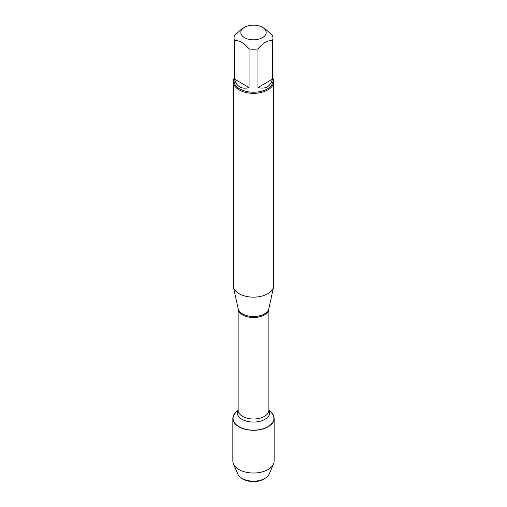 <?xml version="1.0" encoding="UTF-8"?>
<svg xmlns="http://www.w3.org/2000/svg" width="507" height="507" viewBox="0 0 507 507"><rect width="100%" height="100%" fill="white"/><g stroke="black" fill="none" stroke-linecap="round" stroke-linejoin="round"><path stroke-width="0.76" d="M233.245 81.659L233.245 285.454A20.255 11.693 0 0 0 233.404 286.911A20.255 11.693 0 0 0 239.177 293.724A20.255 11.693 0 0 0 260.066 296.519A20.255 11.693 0 0 0 273.596 286.911A20.255 11.693 0 0 0 273.755 285.454L273.755 81.659A20.255 11.693 180 0 1 261.251 92.458A20.255 11.693 180 0 1 239.177 89.923A20.255 11.693 180 0 1 233.245 81.659A20.255 11.693 180 0 1 234.057 78.382M268.862 409.536L271.974 413.37A20.407 11.781 180 0 1 253.5 430.158A20.407 11.781 180 0 1 235.026 413.37L238.138 409.536M272.943 78.382A20.255 11.693 180 0 1 273.755 81.659M244.526 37.664A12.694 7.326 0 0 0 262.474 37.664A12.694 7.326 0 0 0 262.474 27.302A12.694 7.326 0 0 0 256.415 25.35A12.694 7.326 0 0 0 244.526 27.302A12.694 7.326 0 0 0 244.526 37.664M257.968 87.508C265.503 89.428 270.32 86.646 272.424 79.162L257.968 87.508L257.968 48.919C262.784 43.057 267.607 40.275 272.424 40.573A19.443 11.224 0 0 0 272.943 37.993A19.443 11.224 0 0 0 272.424 35.414L265.199 28.874L262.474 27.302M272.424 79.162L272.424 40.573M244.526 27.302L241.801 28.874L234.576 35.414A19.443 11.224 0 0 0 234.057 37.993A19.443 11.224 0 0 0 234.576 40.573C239.393 40.275 244.209 43.057 249.032 48.919A19.443 11.224 0 0 0 257.968 48.919M234.576 79.162C235.444 82.787 237.168 85.366 239.748 86.893C242.365 88.364 245.458 88.573 249.032 87.508L234.576 79.162L234.576 40.573M249.032 87.508L249.032 48.919M272.943 37.993L272.943 80.993A19.443 11.224 180 0 1 260.94 91.368A19.443 11.224 180 0 1 239.748 88.934A19.443 11.224 180 0 1 234.057 80.993L234.057 37.993M270.668 411.76A20.641 11.915 180 0 1 274.141 418.376A20.641 11.915 180 0 1 261.397 429.385A20.641 11.915 180 0 1 238.905 426.799A20.641 11.915 180 0 1 232.859 418.376A20.641 11.915 180 0 1 236.332 411.76M274.141 418.376L274.141 461.097A20.641 11.915 180 0 1 273.527 463.981A20.641 11.915 180 0 1 259.014 472.581A20.641 11.915 180 0 1 238.905 469.526A20.641 11.915 180 0 1 233.474 463.981A20.641 11.915 180 0 1 232.859 461.097L232.859 418.376M273.527 463.981L269.16 474.102A16.135 9.316 180 0 1 264.908 478.437A16.135 9.316 180 0 1 242.093 478.437L242.093 478.437A16.135 9.316 180 0 1 237.84 474.102L233.474 463.981M243.525 479.261L242.093 478.437L243.525 479.261A14.114 8.15 0 0 0 263.475 479.261L264.908 478.437M233.404 286.911L238.151 308.712A15.47 8.936 0 0 0 242.561 313.915A15.47 8.936 0 0 0 258.519 316.051A15.47 8.936 0 0 0 268.849 308.712L273.596 286.911M268.862 308.674A15.362 8.866 180 0 1 253.5 317.521A15.362 8.866 180 0 1 238.138 308.674L238.138 410.138A15.362 8.866 0 0 0 253.5 419.004A15.362 8.866 0 0 0 268.862 410.138L268.862 308.674M268.862 409.669A16.23 9.367 180 0 1 253.5 422.065A16.23 9.367 180 0 1 238.138 409.669"/></g></svg>
